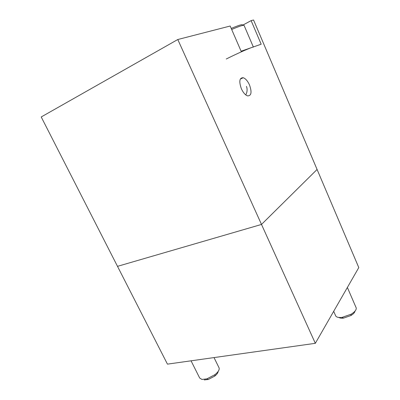 <?xml version="1.0" encoding="UTF-8"?>
<svg xmlns="http://www.w3.org/2000/svg" width="400" height="400" viewBox="0 0 400 400"><rect width="100%" height="100%" fill="white"/><g stroke="black" fill="none" stroke-linecap="round" stroke-linejoin="round"><path stroke-width="0.6" d="M177.79 39.52L41.215 116.96L117.505 266.345L261.505 224.44L317.08 169.465L253.555 20L251.13 20.625L261.175 44.205L241.11 51.23L230.185 26.02L177.79 39.52L261.505 224.44L317.08 169.465L358.785 267.58L315.325 343.32L167.445 364.14L117.505 266.345L261.505 224.44L315.325 343.32M249.48 84.91C247.675 80.995 245.59 78.595 243.23 77.715C239.435 77.71 238.815 81.395 241.37 88.76C243.175 92.625 245.23 95 247.525 95.875C251.385 95.9 252.04 92.245 249.48 84.91M251.13 20.625L241.92 25.595M338.98 317.48C339.94 318.145 341.475 318.355 343.585 318.105L350.9 315.54C353.36 314.04 354.73 312.57 355.005 311.125M333.68 311.33L335.45 315.34C335.97 317.115 338.165 317.8 342.03 317.395L351.155 314.2C354.715 311.995 356.415 309.93 356.25 308.01L355.89 307.17M226.28 58.995C237.495 53.325 252.345 46.82 253.38 47.09M191.05 360.815L199.675 378.015L201.88 379.435L206.88 378.88L215.01 374.63C218.255 371.955 219.615 369.705 219.09 367.885L218.945 367.595M204.25 379.93L208.27 379.485L214.79 376.08C216.905 374.36 218.035 372.8 218.18 371.395M231.225 28.43C239.93 24.765 243.595 23.795 242.23 25.515M244.19 25.66L244.03 25.295C242.755 25.1 238.64 26.5 231.69 29.495M245.765 94.9C247.27 92.055 247.5 89.2 246.455 86.34M240.26 79.13L243.23 77.715M343.585 318.105L342.03 317.395M253.32 46.955L244.03 25.295L243.015 25.34M356.25 308.01L347.375 287.47M350.9 315.54L351.155 314.2M219.09 367.885L214.015 357.585M214.79 376.08L215.01 374.63M208.27 379.485L206.88 378.88"/></g></svg>
